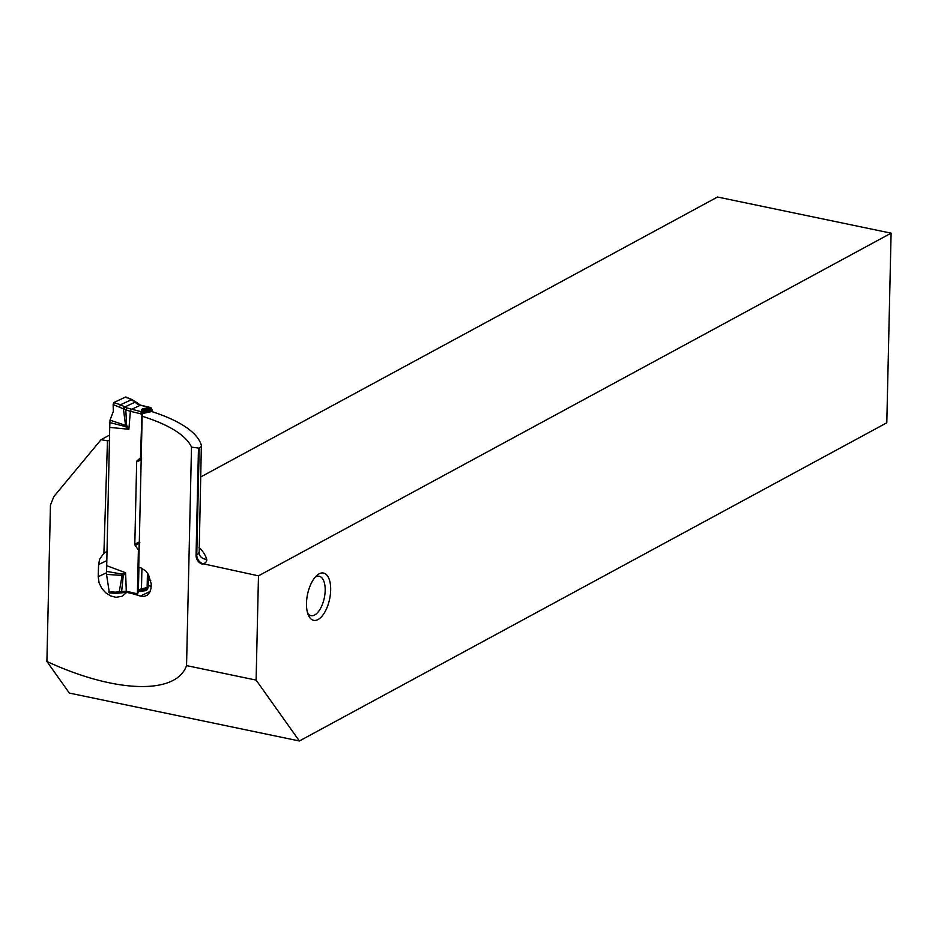 <?xml version="1.0" encoding="UTF-8"?>
<svg xmlns="http://www.w3.org/2000/svg" width="938" height="938" viewBox="0 0 938 938"><rect width="100%" height="100%" fill="white"/><g stroke="black" fill="none" stroke-linecap="round" stroke-linejoin="round"><path stroke-width="1.41" d="M131.297 409.39L130.37 411.325L128.869 429.264L125.422 426.567A8.055 3.248 -70 0 1 125.54 425.371A8.055 2.333 -8.1 0 0 126.642 425.383L125.786 409.836L113.135 404.548L113.709 402.66L120.545 404.712L126.712 407.889L141.591 411.817L140.899 413.81L130.499 411.36L125.786 409.836L126.712 407.889M109.875 422.557L125.422 426.567L126.642 425.383L128.869 429.264L109.723 427.4L110.016 420.13L125.54 425.371L123.394 408.569L124.308 406.564M113.944 402.496L125.528 397.055L126.384 397.712L125.762 396.997M140.348 457.932L137.206 460.687L141.333 458.248M141.673 410.598L144.792 409.132L150.76 408.288A2.017 1.513 -123.4 0 0 151.182 409.531L151.217 409.496A2.017 1.595 64.8 0 1 150.877 408.218L151.581 408.792A2.017 1.595 -115.2 0 0 151.78 409.226L151.135 411.008L150.561 409.66L144.804 410.363L142.013 411.676L140.489 457.545M141.45 415.522A2.017 1.595 -115.2 0 0 141.11 414.244A2.017 1.595 64.8 0 1 140.899 413.81M106.58 565.626L125.61 572.755L126.29 591.21L127.146 592.312L116.265 593.344L109.383 592.933L106.522 574.384L109.723 427.4M108.89 591.714L115.409 592.159L126.29 591.21L136.819 593.695A2.017 1.595 64.8 0 1 137.042 593.355A2.017 1.595 -115.2 0 0 137.44 592.253L138.249 591.866L137.335 594.129A2.017 1.513 56.6 0 1 137.652 593.062L137.734 592.992A2.017 1.606 44.4 0 0 137.394 594.047M138.39 550.231L139.211 549.762L138.39 550.231L137.44 592.253M139.363 543.008L135.283 545.576L138.261 549.774M135.283 545.576A2.017 1.595 64.8 0 1 134.814 544.11L139.176 542.07L139.176 542.95M141.087 458.87L141.04 459.878L136.678 461.918L134.814 544.11M136.678 461.918A2.017 1.595 64.8 0 1 137.206 460.687M151.124 411.618L150.807 409.601L150.631 410.903L145.144 411.548L142.353 412.849M110.016 420.13L113.334 411.372L113.135 404.548M141.591 411.817L141.591 411.805A56.386 18.314 1.3 0 0 141.732 410.668A56.386 18.314 1.3 0 0 141.685 409.8A4.831 1.571 -178.7 0 1 141.685 409.73A4.831 1.571 -178.7 0 1 144.815 408.335A56.386 18.314 1.3 0 0 150.467 407.643L140.196 405.204L131.496 399.565L125.54 397.055M141.087 458.752L141.181 457.392M150.619 408.405L150.807 409.601L150.877 408.218M141.462 411.97L141.685 410.785M141.591 411.805L141.579 412.591A2.017 1.888 -168.3 0 0 141.943 413.717L141.532 412.673A2.017 1.817 -107.8 0 0 141.802 413.986L141.11 414.244M142.306 414.819L142.248 415.804M140.899 412.908L141.333 412.708A2.017 1.595 -115.2 0 0 141.673 413.986L142.259 415.03M141.333 412.708L141.45 412.661A2.017 1.653 -105.6 0 0 141.72 413.986M144.804 410.363A2.017 0.739 89.5 0 1 144.792 409.132L144.815 408.335M142.013 411.676A2.017 1.829 -5.3 0 1 141.72 411.067A2.017 1.876 -5.8 0 0 142.013 411.723A2.017 1.935 -172.6 0 1 142.353 412.802M141.579 412.579L141.943 413.717M135.729 402.777L135.389 401.64L131.895 399.541L125.938 397.032M136.62 403.223L137.476 404.348M151.78 409.226A2.017 1.595 64.8 0 1 152.132 410.504L151.159 410.856M152.097 411.665L152.132 410.504M138.343 589.779L148.122 587.235L148.403 574.513M148.122 587.235A2.017 1.595 64.8 0 1 147.723 588.337A2.017 1.595 -115.2 0 0 147.501 588.677L146.75 589.709A2.017 1.595 64.8 0 1 147.149 588.607L147.723 588.337M151.182 409.531L151.124 409.601A2.017 1.301 -119.4 0 1 150.69 408.37M150.455 408.417A2.017 0.879 -97.2 0 0 150.584 409.66M144.886 409.12A2.017 0.715 -93.4 0 0 144.944 410.34A2.017 0.774 -101.1 0 1 145.144 411.548M106.498 571.394L122.081 574.079L125.61 572.755L123.23 575.815A8.055 2.837 -169.1 0 1 122.139 575.44L119.232 591.831L120.087 593.004L109.359 592.933M106.522 574.384L122.139 575.44A8.055 4.01 -87.6 0 1 122.081 574.079A8.055 3.623 -126.7 0 0 123.23 575.815L121.67 591.245L122.526 592.359L119.97 593.051M136.819 593.695L137.44 594.739A56.386 18.314 -178.7 0 0 137.581 593.602L137.581 593.332M109.383 592.933L108.855 592.241M137.042 593.355L138.343 589.92M139.375 544.626L139.164 543.747M138.988 549.398L139.141 544.298M147.184 589.51L146.316 590.565A56.386 18.314 -178.7 0 1 140.665 591.257A4.831 1.571 1.3 0 0 138.285 591.831M137.956 590.788L140.735 589.486A2.017 0.621 -101.1 0 0 140.677 590.459L137.558 591.937M137.546 593.437L137.464 593.942A2.017 1.911 12.7 0 1 137.757 592.992M140.735 589.486L146.75 588.736L147.442 587.551L147.067 588.607A2.017 1.513 83.4 0 0 146.574 589.732L140.677 590.459L140.665 591.257M138.285 591.702L137.44 594.727M138.812 567.209L138.249 591.866M137.218 594.188A2.017 1.595 -115.2 0 1 137.616 593.086L137.652 593.062M137.804 592.933L137.417 594M137.874 592.839L137.464 593.942M146.621 590.436L146.574 589.732M146.504 589.721L146.504 588.783A2.017 0.868 80.8 0 0 146.34 589.779L146.316 590.565M147.454 573.024L147.137 587.692M146.75 589.709L146.645 589.756A2.017 1.653 74.4 0 1 147.125 588.607M146.293 589.791L146.504 588.783M141.134 588.478A2.017 0.856 86.2 0 1 140.888 589.463A2.017 0.657 -98.3 0 0 140.77 590.448M151.71 411.536A157.056 51.027 -178.7 0 1 201.283 445.104A16.11 5.229 1.3 0 1 201.353 445.644A16.11 5.229 1.3 0 1 199.196 448.188L191.504 447.121A153.035 49.726 1.3 0 0 142.166 416.249L142.857 413.459L151.71 411.536M109.488 435.126L101.034 439.711L53.841 496.589L50.453 505.16L46.9 661.478L69.353 693.076L299.374 740.985L256.109 680.097L258.478 575.85L891.1 233.163L717.535 197.015L200.638 477.008M199.044 547.311A165.111 53.642 -178.7 0 1 206.7 559.259A24.165 7.856 -178.7 0 1 203.569 563.867L258.478 575.85M891.1 233.163L886.797 422.792L299.374 740.985M306.491 603.251A24.165 11.291 -78.2 0 1 316.915 575.404A24.165 11.291 -78.2 0 1 330.176 583.037A24.165 11.291 -78.2 0 1 323.762 613.851A24.165 11.291 -78.2 0 1 308.555 615.562A24.165 11.291 -78.2 0 1 306.491 603.251M202.854 564.266A8.055 6.625 61.6 0 1 196.054 555.19L198.469 448.575M46.9 661.478C115.386 693.241 176.309 695.046 186.545 665.605L191.504 447.121M186.545 665.605L256.109 680.097M101.034 439.711A153.035 49.726 -178.7 0 1 107.483 440.825L103.907 553.232L106.791 551.532M126.759 592.347L122.21 596.24L115.949 597.307L110.719 595.947L105.795 592.851L101.726 588.325L99.076 582.815L98.209 576.682L98.596 564.524L99.698 559.06L103.907 553.232M132.586 593.719A153.035 49.726 -178.7 0 1 140.337 596.076L144.018 596.474L147.231 595.231L149.646 592.453L151.006 588.466L151.229 583.858L148.497 574.666L145.707 570.914L140.97 567.889A153.035 49.726 1.3 0 0 138.742 567.185L142.166 416.249M109.324 440.567L107.483 440.825M307.699 613.346A20.132 9.415 101.8 0 0 310.994 615.68A20.132 9.415 101.8 0 0 324.314 597.893A20.132 9.415 101.8 0 0 319.201 576.26A20.132 9.415 101.8 0 0 315.25 577.093M119.618 406.729L120.545 404.712L131.895 399.541M123.968 408.945L124.895 406.94L135.365 402.027L136.221 403.188M130.499 411.36A1.606 0.832 -76.7 0 1 131.426 409.425L140.325 405.239A1.606 0.832 -76.7 0 1 140.677 405.193A1.606 0.832 -76.7 0 1 140.935 405.38M141.028 457.615L142.13 415.3M145.46 412.427L145.484 411.489A2.017 0.692 -95.4 0 0 145.39 410.293A2.017 0.692 83.7 0 1 145.284 409.097M139.176 542.07L139.832 542.293M141.72 459.034L141.04 459.878M142.353 412.954A2.017 1.899 173.2 0 0 142.025 411.876A2.017 1.911 174.5 0 1 141.72 411.161M131.496 399.565L132.352 400.737M151.44 410.926L151.428 411.583M115.409 592.159L115.995 593.391M119.818 591.667L120.592 592.863M126.876 592.37L122.386 592.406M127.275 592.347A1.606 0.832 -76.7 0 1 126.923 592.382A1.606 0.832 -76.7 0 1 126.419 591.233M138.121 591.843L138.953 549.457M141.169 590.401A2.017 0.704 84.3 0 1 141.321 589.427A2.017 0.68 83.7 0 0 141.474 588.443L141.931 568.252M147.747 573.458L147.43 587.458M206.7 559.259A8.055 7.574 -16.3 0 1 199.149 553.901L201.353 445.644M196.054 555.19L196.769 554.804L199.196 448.188M203.569 563.867A8.055 6.625 -118.4 0 1 196.769 554.804A16.11 5.229 1.3 0 0 198.938 552.271M106.428 572.825L98.209 576.682M106.662 560.725L98.596 564.524M150.127 591.468L140.337 596.076M151.253 586.297L148.157 585.57M148.274 580.2L150.795 580.798M142.342 412.708L142.377 415.147M141.708 411.465L141.732 410.668M150.901 407.608L140.536 405.157L135.389 401.64M137.183 594.809L126.818 592.359M137.499 593.613L138.39 590.764L138.918 567.244"/></g></svg>

